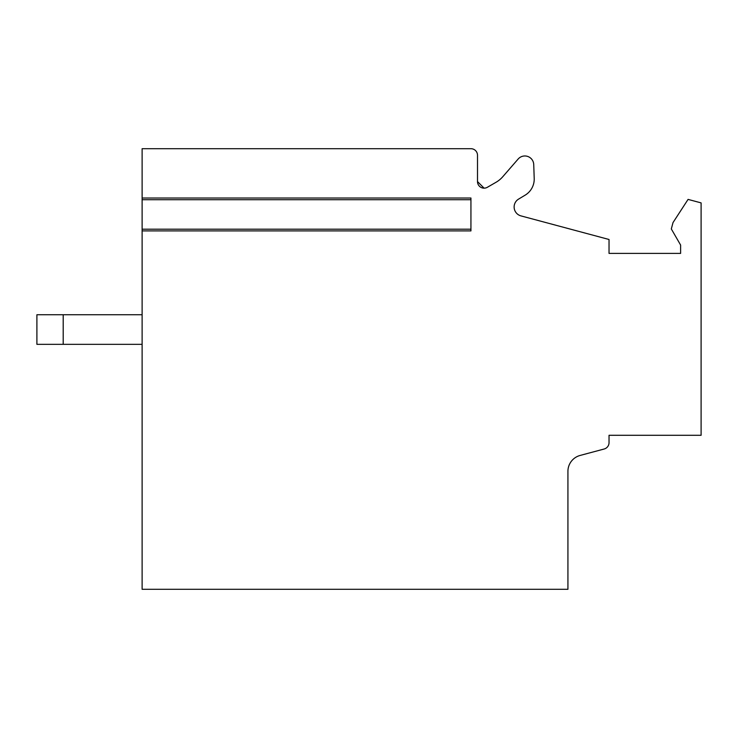 <?xml version="1.0" encoding="UTF-8"?>
<svg xmlns="http://www.w3.org/2000/svg" width="738" height="738" viewBox="0 0 738 738"><rect width="100%" height="100%" fill="white"/><g stroke="black" fill="none" stroke-linecap="round" stroke-linejoin="round"><path stroke-width="1.11" d="M142.12 230.902L142.12 589.302L567.928 589.302L567.928 471.333A16.448 16.448 0 0 1 580.114 455.447L604.154 449.008A6.577 6.577 0 0 0 609.034 442.652L609.034 435.291L701.1 435.291L701.1 202.885L688.074 199.398L673.01 222.59L671.312 228.946L680.611 245.053L680.611 253.392L609.034 253.392L609.034 239.49L520.945 215.883A9.207 9.207 0 0 1 518.583 199.103L525.133 195.164A18.745 18.745 0 0 0 534.211 178.448L533.731 164.537A8.884 8.884 0 0 0 518.122 159.057L502.762 176.733A26.31 26.31 0 0 1 496.065 182.258L487.375 187.277A6.605 6.605 0 0 1 484.082 188.153L477.504 181.576L477.504 155.275A6.577 6.577 0 0 0 470.936 148.698L142.12 148.698L142.12 199.712L470.936 199.712L470.936 230.902L142.12 230.902L142.12 199.712M484.082 188.153L477.504 181.576L484.082 188.153A6.577 6.577 0 0 1 477.504 181.576A6.577 6.577 0 0 0 487.375 187.277A6.605 6.605 0 0 1 484.082 188.153M470.936 198.015L142.12 198.015L470.936 198.015L470.936 199.712M63.2 314.748L63.2 344.342L36.9 344.342L36.9 314.748L142.12 314.748M63.2 344.342L142.12 344.342M142.12 229.204L470.936 229.204"/></g></svg>
